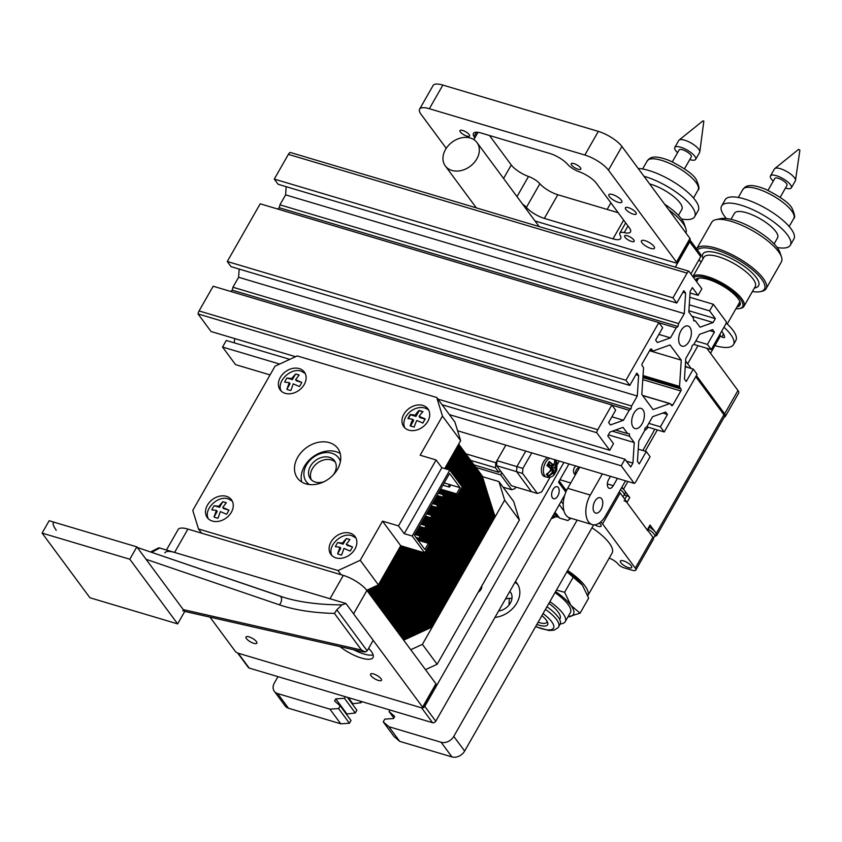 <?xml version="1.0" encoding="UTF-8"?>
<svg xmlns="http://www.w3.org/2000/svg" width="842" height="842" viewBox="0 0 842 842"><rect width="100%" height="100%" fill="white"/><g stroke="black" fill="none" stroke-linecap="round" stroke-linejoin="round"><path stroke-width="1.26" d="M700.733 256.663A2.505 1.916 -36.5 0 0 700.754 254.589L689.787 239.76A2.505 1.916 143.5 0 1 689.756 241.822L700.733 256.663L690.882 273.934M566.403 490.833A2.505 1.916 -36.5 0 0 566.203 490.476L559.214 481.014M237.633 653.013L248.358 667.495A2.505 1.916 -36.5 0 0 249.19 668.074L432.588 722.699A2.505 1.916 -36.5 0 0 435.756 721.236L564.824 494.949M249.19 668.074L238.212 653.224A2.505 1.916 143.5 0 1 238.149 653.203M209.995 617.144L235.297 651.35A2.505 0.8 29.7 0 0 238.244 653.234L421.6 707.848L432.588 722.699M435.756 721.236L424.768 706.385A2.505 1.916 143.5 0 1 422.684 707.89M421.674 707.869A2.505 1.916 143.5 0 1 421.6 707.848L238.244 653.234M424.768 706.385L563.908 462.447M675.305 267.146L689.756 241.822M481.782 585.99A6.262 4.799 143.5 0 1 478.256 592.168M565.856 492.107L558.53 482.203L568.95 463.942M557.804 495.97A6.262 3.484 -73.4 0 1 553.626 498.727A6.262 3.484 -73.4 0 1 552.068 491.739A6.262 3.484 -73.4 0 1 557.193 486.729A6.262 3.484 -73.4 0 1 557.804 495.97M361.786 701.607L361.176 702.691L352.156 703.807M347.336 697.302L356.882 710.206L355.313 712.963L346.294 714.09M345.367 696.713L344.462 698.302L335.758 698.86L334.548 700.986L340.179 705.817L351.019 720.489L349.451 723.246L340.747 723.804L288.501 708.238L277.649 693.576A10.02 7.673 143.5 0 1 274.303 691.293A10.02 7.673 143.5 0 1 274.376 682.957L277.976 676.642M274.303 691.293L285.143 705.954A10.02 7.673 -36.5 0 0 288.501 708.238M340.179 705.817L338.6 708.575L329.896 709.132L277.649 693.576M329.896 709.132L340.747 723.804M338.6 708.575L349.451 723.246M335.758 698.86L346.609 713.532M344.462 698.302L355.313 712.963M348.272 697.586L352.472 703.249M359.966 701.07L361.176 702.691M514.978 582.338A23.534 18.04 143.5 0 1 517.904 584.727M515.42 581.559A23.534 18.04 143.5 0 1 517.02 583.38A23.534 18.04 143.5 0 1 516.841 602.956A23.534 18.04 143.5 0 1 494.97 617.407M498.622 611.008A13.019 9.978 -36.5 0 0 510.378 603.051A13.019 9.978 -36.5 0 0 510.484 592.221A13.019 9.978 -36.5 0 0 509.799 591.41M505.389 599.136A13.019 9.978 143.5 0 1 511.968 598.462M389.993 710.017L389.099 711.595L394.719 716.426L393.509 718.552L384.805 719.11L383.236 721.868L388.857 726.699L441.113 742.265L451.954 756.926A10.02 7.673 -36.5 0 0 464.637 751.064L593.663 524.85M464.637 751.064L453.785 736.392A10.02 7.673 143.5 0 1 441.113 742.265M453.785 736.392L577.149 520.103M685.43 363.923A2.505 1.916 -36.5 0 0 685.525 362.534M383.236 721.868L394.088 736.539L399.708 741.36L451.954 756.926M399.708 741.36L388.857 726.699M393.824 717.994L389.099 711.595M706.796 348.262L737.96 390.488L724.636 413.854A10.02 3.21 29.7 0 1 725.362 416.432A10.02 3.21 29.7 0 1 724.246 417.095M725.362 416.432L738.687 393.077A10.02 3.21 -150.3 0 0 737.96 390.488M724.636 413.854L696.387 375.585M691.156 368.501L685.62 360.997M641.962 242.759A7.515 2.41 29.7 0 1 641.415 240.823A7.515 2.41 29.7 0 1 649.129 242.443A7.515 2.41 29.7 0 1 654.466 248.264A7.515 2.41 29.7 0 1 648.814 247.674A7.515 2.41 29.7 0 1 641.962 242.759M676.663 262.767L690.156 239.117A2.505 0.8 -150.3 0 0 689.966 238.465L676.484 262.115A2.505 0.8 29.7 0 1 676.663 262.767A2.505 0.8 29.7 0 1 675.442 262.82L535.017 220.983M676.484 262.115L608.44 170.137L621.933 146.487A20.029 6.42 -150.3 0 0 598.336 131.384L584.843 155.033A20.029 6.42 29.7 0 1 608.44 170.137M446.228 148.329L421.063 114.323A20.029 6.42 29.7 0 1 419.611 109.144A20.029 6.42 29.7 0 1 429.357 108.723L584.843 155.033M609.398 196.639A7.515 2.41 -150.3 0 0 616.26 201.554A7.515 2.41 -150.3 0 0 621.901 202.143A7.515 2.41 -150.3 0 0 616.565 196.323A7.515 2.41 -150.3 0 0 608.85 194.691A7.515 2.41 -150.3 0 0 609.398 196.639M571.634 165.116A5.505 1.768 -150.3 0 0 576.665 168.726A5.505 1.768 -150.3 0 0 580.801 169.158A5.505 1.768 -150.3 0 0 576.886 164.895A5.505 1.768 -150.3 0 0 571.234 163.695A5.505 1.768 -150.3 0 0 571.634 165.116M460.395 131.983A5.505 1.768 -150.3 0 0 465.437 135.594A5.505 1.768 -150.3 0 0 469.573 136.025A5.505 1.768 -150.3 0 0 465.658 131.762A5.505 1.768 -150.3 0 0 460.006 130.563A5.505 1.768 -150.3 0 0 460.395 131.983M625.006 237.286A5.505 1.768 -150.3 0 0 630.037 240.896A5.505 1.768 -150.3 0 0 634.184 241.317A5.505 1.768 -150.3 0 0 630.269 237.055A5.505 1.768 -150.3 0 0 624.606 235.865A5.505 1.768 -150.3 0 0 625.006 237.286M522.44 203.985A11.02 3.536 29.7 0 1 526.387 207.395A15.903 5.094 -150.3 0 0 544.332 218.394L612.987 238.854A15.903 5.094 -150.3 0 0 620.722 238.518A15.903 5.094 -150.3 0 0 620.196 235.339A11.02 3.536 29.7 0 1 619.828 233.139A11.02 3.536 29.7 0 1 624.196 232.634A15.903 5.094 -150.3 0 0 630.5 231.918A15.903 5.094 -150.3 0 0 629.342 227.814L596.399 183.261A15.903 5.094 -150.3 0 0 579.18 171.768A11.02 3.536 29.7 0 1 567.792 164.495A15.903 5.094 -150.3 0 0 549.858 153.486L481.192 133.036A15.903 5.094 -150.3 0 0 473.457 133.373A15.903 5.094 -150.3 0 0 473.983 136.551A11.02 3.536 29.7 0 1 474.351 138.751A11.02 3.536 29.7 0 1 473.499 139.383M625.827 209.395A6.262 2.01 -150.3 0 0 631.542 213.5A6.262 2.01 -150.3 0 0 636.247 213.984A6.262 2.01 -150.3 0 0 631.805 209.142A6.262 2.01 -150.3 0 0 625.374 207.785A6.262 2.01 -150.3 0 0 625.827 209.395M429.357 108.723L442.85 85.074A20.029 6.42 -150.3 0 0 433.104 85.495L419.611 109.144M442.85 85.074L598.336 131.384M489.476 135.509L511.273 164.969A15.903 5.094 -150.3 0 0 528.492 176.462A11.02 3.536 29.7 0 1 539.88 183.745A15.903 5.094 -150.3 0 0 557.814 194.744L618.196 212.731M621.933 146.487L689.966 238.465M617.428 478.382L613.271 485.676A6.01 3.347 -73.4 0 1 609.261 488.328A6.01 3.347 -73.4 0 1 608.671 479.466L610.471 476.319M601.009 509.536A8.01 4.463 -73.4 0 1 595.662 513.083A8.01 4.463 -73.4 0 1 593.673 504.126A8.01 4.463 -73.4 0 1 600.241 497.727A8.01 4.463 -73.4 0 1 601.009 509.536M648.003 427.157A8.01 4.463 -73.4 0 1 644.593 430.399M602.367 473.899L590.295 495.054A20.029 11.156 106.6 0 0 592.231 524.598L569.624 517.862A20.029 11.156 106.6 0 1 567.687 488.318L579.759 467.163M642.814 450.502L652.697 433.177A20.029 11.156 106.6 0 0 654.644 429.136M592.231 524.598A20.029 11.156 106.6 0 0 605.598 515.746L625.532 480.803M422.779 707.785L436.103 684.42A2.505 0.8 -150.3 0 0 435.924 683.778L422.6 707.143A2.505 0.8 29.7 0 1 422.779 707.785A2.505 0.8 29.7 0 1 421.558 707.838M422.6 707.143L353.587 613.839L366.912 590.474A20.029 6.42 -150.3 0 0 343.315 575.381L187.903 529.092A20.029 6.42 -150.3 0 0 178.157 529.513L166.453 550.026M343.315 575.381L329.99 598.736L174.578 552.447L187.903 529.092M164.832 552.868A20.029 6.42 29.7 0 1 174.578 552.447M368.607 648.361A23.787 7.631 29.7 0 1 371.28 651.424A23.787 7.631 29.7 0 1 373.006 657.57A23.787 7.631 29.7 0 1 339.968 646.624M256.41 641.583A6.262 2.01 29.7 0 1 256.863 643.204A6.262 2.01 29.7 0 1 250.432 641.846A6.262 2.01 29.7 0 1 245.99 636.994A6.262 2.01 29.7 0 1 250.695 637.478A6.262 2.01 29.7 0 1 256.41 641.583M380.994 678.694A6.262 2.01 29.7 0 1 381.458 680.315A6.262 2.01 29.7 0 1 375.016 678.957A6.262 2.01 29.7 0 1 370.575 674.105A6.262 2.01 29.7 0 1 375.279 674.589A6.262 2.01 29.7 0 1 380.994 678.694M435.924 683.778L366.912 590.474M373.164 654.918A23.787 7.631 29.7 0 1 353.524 649.708M575.423 474.762A7.515 5.757 143.5 0 1 576.233 470.12A7.515 5.757 143.5 0 1 579.191 466.994M575.686 465.952A7.515 5.757 -36.5 0 0 574.423 467.657A7.515 5.757 -36.5 0 0 574.36 473.909A7.515 5.757 -36.5 0 0 575.36 474.888M559.941 479.74L570.75 482.961M566.866 489.865L565.445 489.444M647.214 529.955A2.505 0.8 29.7 0 1 647.393 530.597L650.213 525.65A2.505 0.8 29.7 0 0 650.035 525.008L647.214 529.955L626.932 502.537L629.753 497.59L624.585 490.602A10.262 3.294 29.7 0 1 625.332 493.254L624.154 495.317A10.262 3.294 -150.3 0 0 623.406 492.665A10.262 3.294 -150.3 0 0 620.438 489.749M623.985 500.643A2.505 0.8 29.7 0 1 626.932 502.537M649.382 527.124A10.262 3.294 29.7 0 1 655.202 531.997L650.035 525.008M653.381 538.027L655.939 534.638A10.262 3.294 29.7 0 0 655.202 531.997L656.255 533.418A7.515 2.41 29.7 0 1 656.792 535.354A7.515 2.41 29.7 0 1 655.223 535.901M695.766 376.669L723.931 414.748A7.515 2.41 29.7 0 1 724.478 416.695L656.792 535.354M621.775 487.392A7.515 2.41 29.7 0 1 623.533 489.181L624.585 490.602A10.262 3.294 29.7 0 0 621.606 487.686M624.354 494.97L626.806 495.706A2.505 0.8 29.7 0 1 629.753 497.59M685.293 366.038A7.515 2.41 29.7 0 1 687.819 367.501M449.996 486.476A1.252 0.695 106.6 0 0 449.87 484.634A1.252 0.695 106.6 0 0 448.849 485.634A1.252 0.695 106.6 0 0 449.154 487.034A1.252 0.695 106.6 0 0 449.996 486.476M444.123 496.78A1.252 0.695 106.6 0 0 443.997 494.938A1.252 0.695 106.6 0 0 442.976 495.938A1.252 0.695 106.6 0 0 443.281 497.338A1.252 0.695 106.6 0 0 444.123 496.78M438.24 507.084A1.252 0.695 106.6 0 0 438.124 505.232A1.252 0.695 106.6 0 0 437.093 506.231A1.252 0.695 106.6 0 0 437.408 507.631A1.252 0.695 106.6 0 0 438.24 507.084M432.367 517.388A1.252 0.695 106.6 0 0 432.251 515.536A1.252 0.695 106.6 0 0 431.22 516.535A1.252 0.695 106.6 0 0 431.536 517.935A1.252 0.695 106.6 0 0 432.367 517.388M201.585 533.165L198.501 528.986L192.776 510.41L275.029 366.196L297.205 355.934L436.745 397.498L454.922 422.074L460.648 440.65L444.713 468.584M460.648 440.65L442.471 416.074L420.147 455.217L436.093 459.974L398.487 525.892L382.542 521.145L360.218 560.288L338.042 570.55L198.501 528.986M424.642 552.847L412.201 536.028L404.234 533.66L441.829 467.731L449.807 470.11L462.237 486.918L457.543 495.159L456.585 493.865L460.111 487.686L449.586 473.457L414.338 535.259L424.863 549.489L428.378 543.311L429.336 544.606L424.642 552.847L400.718 545.721L378.395 584.864L360.218 560.288M400.718 545.721L382.542 521.145M494.875 516.104L431.42 627.353L431.03 626.837L494.486 515.588L494.875 516.104L481.971 475.709M494.486 515.588L482.213 475.783M481.445 474.751L494.107 515.072L481.203 474.678M480.687 473.709L493.338 514.041L480.435 473.636M479.919 472.678L492.57 512.999L479.666 472.604M479.151 471.646L491.812 511.968L478.909 471.573M478.382 470.604L491.044 510.936L478.14 470.531M477.625 469.573L490.276 509.905L477.372 469.499M476.856 468.541L489.518 508.863L476.614 468.468M476.088 467.499L488.749 507.831L475.846 467.436M475.33 466.468L487.981 506.8L475.077 466.394M474.562 465.437L487.213 505.758L474.309 465.363M473.793 464.405L486.455 504.726L473.551 464.331M473.025 463.363L485.687 503.695L472.783 463.289M472.267 462.332L484.918 502.653L472.015 462.258M471.499 461.3L484.161 501.622L471.257 461.227M470.731 460.258L483.392 500.59L470.489 460.185M469.973 459.227L482.624 499.548L469.72 459.153M469.204 458.195L481.856 498.517L468.962 458.122M468.436 457.153L481.098 497.485L468.194 457.08M467.668 456.122L480.329 496.454L467.426 456.048M466.91 455.09L479.561 495.412L466.657 455.017M466.142 454.048L478.803 494.38L465.9 453.985M465.373 453.017L478.035 493.349L465.131 452.943M464.616 451.986L477.267 492.307L464.363 451.912M463.847 450.954L476.498 491.275L463.605 450.88M463.079 449.912L475.741 490.244L462.837 449.838M462.311 448.881L474.972 489.202L462.069 448.807M461.553 447.849L474.204 488.171L461.3 447.776M460.784 446.807L473.446 487.139L460.542 446.734M460.016 445.776L472.678 486.108L459.774 445.702M459.258 444.744L471.909 485.066L459.006 444.671M458.722 444.029L471.141 484.034L458.637 444.176M458.49 444.439L470.383 483.003L458.343 444.692M458.195 444.944L469.615 481.961L458.059 445.197M457.911 445.45L468.847 480.929L457.764 445.702M457.616 445.955L468.089 479.898L457.48 446.207M457.332 446.47L467.321 478.856L457.185 446.723M457.038 446.976L466.552 477.824L456.901 447.228M456.753 447.481L465.784 476.793L456.606 447.733M456.459 447.986L465.026 475.751L456.322 448.239M456.175 448.502L464.258 474.72L456.027 448.754M455.88 449.007L463.489 473.688L455.743 449.26M455.596 449.512L462.732 472.657L455.448 449.765M455.301 450.017L461.963 471.615L455.154 450.281M455.017 450.533L461.195 470.583L454.869 450.786M454.722 451.038L460.427 469.552L454.575 451.291M454.438 451.544L459.669 468.51L454.291 451.796M454.143 452.049L458.901 467.478L453.996 452.312M453.859 452.564L458.132 466.447L453.712 452.817M453.564 453.07L457.374 465.405L453.417 453.322M453.28 453.575L456.606 464.374L453.133 453.827M452.985 454.08L455.838 463.342L452.838 454.343M452.701 454.596L455.069 462.3L452.554 454.848M452.407 455.101L454.312 461.269L452.259 455.354M452.112 455.606L453.543 460.237L451.975 455.859M451.828 456.111L452.775 459.206L451.68 456.375M401.876 546.058L388.562 569.413L386.72 570.266M388.562 569.413L388.173 568.897L401.297 545.89M387.257 569.318L388.173 568.897M403.034 546.405L389.32 570.444L388.941 569.929L402.455 546.237M386.183 571.213L388.941 569.929M389.32 570.444L385.636 572.15M404.192 546.753L390.088 571.486L389.709 570.971L403.613 546.584M385.099 573.097L389.709 570.971M390.088 571.486L384.562 574.044M405.349 547.1L390.856 572.518L390.467 572.002L404.77 546.921M384.026 574.981L390.467 572.002M390.856 572.518L383.489 575.928M406.507 547.447L391.614 573.549L391.235 573.034L405.928 547.268M382.952 576.875L391.235 573.034M391.614 573.549L382.415 577.812M407.675 547.784L392.383 574.591L392.004 574.076L407.096 547.616M381.868 578.759L392.004 574.076M392.383 574.591L381.331 579.706M408.833 548.131L393.151 575.623L392.772 575.107L408.254 547.963M380.795 580.643L392.772 575.107M393.151 575.623L380.258 581.59M409.991 548.479L393.919 576.654L393.53 576.139L409.412 548.31M379.721 582.527L393.53 576.139M393.919 576.654L379.184 583.474M411.149 548.826L394.677 577.696L394.298 577.17L410.57 548.647M378.647 584.422L394.298 577.17M394.677 577.696L366.954 590.526M412.306 549.173L395.445 578.728L395.066 578.212L411.727 548.995M367.333 591.042L395.066 578.212M395.445 578.728L367.712 591.558M413.464 549.51L396.214 579.759L395.824 579.243L412.885 549.342M368.101 592.073L395.824 579.243M396.214 579.759L368.48 592.6M414.622 549.858L396.971 580.801L396.593 580.275L414.043 549.689M368.859 593.115L396.593 580.275M396.971 580.801L369.249 593.631M415.78 550.205L397.74 581.833L397.361 581.317L415.201 550.037M369.627 594.147L397.361 581.317M397.74 581.833L370.017 594.663M416.937 550.552L398.508 582.864L398.129 582.348L416.358 550.373M370.396 595.178L398.129 582.348M398.508 582.864L370.775 595.694M418.095 550.9L399.276 583.895L398.887 583.38L417.516 550.721M371.164 596.22L398.887 583.38M399.276 583.895L371.543 596.736M419.253 551.236L400.034 584.937L399.655 584.422L418.674 551.068M371.922 597.252L399.655 584.422M400.034 584.937L372.311 597.767M420.411 551.584L400.803 585.969L400.424 585.453L419.832 551.415M372.69 598.283L400.424 585.453M400.803 585.969L373.069 598.799M421.579 551.931L401.571 587L401.181 586.485L420.989 551.763M373.459 599.325L401.181 586.485M401.571 587L373.837 599.841M422.737 552.278L402.329 588.042L401.95 587.516L422.158 552.099M374.216 600.357L401.95 587.516M402.329 588.042L374.606 600.872M423.894 552.626L403.097 589.074L402.718 588.558L423.315 552.447M374.985 601.388L402.718 588.558M403.097 589.074L375.374 601.904M467.321 478.856L403.865 590.105L403.486 589.589L424.473 552.794M375.753 602.419L403.486 589.589M403.865 590.105L376.132 602.946M468.089 479.898L404.634 591.147L404.244 590.621L467.699 479.382M376.521 603.461L404.244 590.621M404.634 591.147L376.9 603.977M468.847 480.929L405.391 592.179L405.013 591.663L468.468 480.414M377.279 604.493L405.013 591.663M405.391 592.179L377.669 605.009M469.615 481.961L406.16 593.21L405.781 592.694L469.236 481.445M378.047 605.524L405.781 592.694M406.16 593.21L378.426 606.051M470.383 483.003L406.928 594.241L406.539 593.726L469.994 482.477M378.816 606.566L406.539 593.726M406.928 594.241L379.195 607.082M471.141 484.034L407.686 595.283L407.307 594.768L470.762 483.518M379.574 607.598L407.307 594.768M407.686 595.283L379.963 608.113M471.909 485.066L408.454 596.315L408.075 595.799L471.531 484.55M380.342 608.629L408.075 595.799M408.454 596.315L380.731 609.145M472.678 486.108L409.223 597.346L408.844 596.831L472.288 485.581M381.11 609.671L408.844 596.831M409.223 597.346L381.489 610.187M473.446 487.139L409.991 598.388L409.601 597.873L473.057 486.623M381.879 610.703L409.601 597.873M409.991 598.388L382.257 611.218M474.204 488.171L410.749 599.42L410.37 598.904L473.825 487.655M382.636 611.734L410.37 598.904M410.749 599.42L383.026 612.25M474.972 489.202L411.517 600.451L411.138 599.936L474.593 488.686M383.405 612.776L411.138 599.936M411.517 600.451L383.784 613.292M475.741 490.244L412.285 601.493L411.896 600.967L475.351 489.728M384.173 613.807L411.896 600.967M412.285 601.493L384.552 614.323M476.498 491.275L413.043 602.525L412.664 602.009L476.119 490.76M384.931 614.839L412.664 602.009M413.043 602.525L385.32 615.355M477.267 492.307L413.811 603.556L413.433 603.04L476.888 491.791M385.699 615.87L413.433 603.04M413.811 603.556L386.078 616.397M478.035 493.349L414.58 604.598L414.201 604.072L477.646 492.833M386.467 616.912L414.201 604.072M414.58 604.598L386.846 617.428M478.803 494.38L415.348 605.63L414.959 605.114L478.414 493.865M387.236 617.944L414.959 605.114M415.348 605.63L387.615 618.46M479.561 495.412L416.106 606.661L415.727 606.145L479.182 494.896M387.994 618.975L415.727 606.145M416.106 606.661L388.383 619.491M480.329 496.454L416.874 607.692L416.495 607.177L479.951 495.927M388.762 620.017L416.495 607.177M416.874 607.692L389.141 620.533M481.098 497.485L417.643 608.734L417.253 608.219L480.708 496.969M389.53 621.049L417.253 608.219M417.643 608.734L389.909 621.564M481.856 498.517L418.4 609.766L418.021 609.25L481.477 498.001M390.288 622.08L418.021 609.25M418.4 609.766L390.677 622.596M482.624 499.548L419.169 610.797L418.79 610.282L482.245 499.032M391.056 623.122L418.79 610.282M419.169 610.797L391.435 623.638M483.392 500.59L419.937 611.839L419.558 611.324L483.003 500.074M391.825 624.154L419.558 611.324M419.937 611.839L392.204 624.669M484.161 501.622L420.705 612.871L420.316 612.355L483.771 501.106M392.593 625.185L420.316 612.355M420.705 612.871L392.972 625.701M484.918 502.653L421.463 613.902L421.084 613.386L484.539 502.137M393.351 626.216L421.084 613.386M421.463 613.902L393.74 626.743M485.687 503.695L422.231 614.944L421.853 614.418L485.308 503.179M394.119 627.258L421.853 614.418M422.231 614.944L394.498 627.774M486.455 504.726L423 615.976L422.61 615.46L486.066 504.211M394.887 628.29L422.61 615.46M423 615.976L395.266 628.806M487.213 505.758L423.758 617.007L423.379 616.491L486.834 505.242M395.645 629.321L423.379 616.491M423.758 617.007L396.035 629.848M487.981 506.8L424.526 618.049L424.147 617.523L487.602 506.274M396.414 630.363L424.147 617.523M424.526 618.049L396.793 630.879M488.749 507.831L425.294 619.081L424.915 618.565L488.36 507.316M397.182 631.395L424.915 618.565M425.294 619.081L397.561 631.91M489.518 508.863L426.063 620.112L425.673 619.596L489.128 508.347M397.95 632.426L425.673 619.596M426.063 620.112L398.329 632.942M490.276 509.905L426.82 621.143L426.441 620.628L489.897 509.378M398.708 633.468L426.441 620.628M426.82 621.143L399.097 633.984M491.044 510.936L427.589 622.185L427.21 621.67L490.665 510.42M399.476 634.5L427.21 621.67M427.589 622.185L399.855 635.015M491.812 511.968L428.357 623.217L427.968 622.701L491.423 511.452M400.245 635.531L427.968 622.701M428.357 623.217L400.624 636.047M492.57 512.999L429.115 624.248L428.736 623.733L492.191 512.483M401.002 636.573L428.736 623.733M429.115 624.248L401.392 637.089M493.338 514.041L429.883 625.29L429.504 624.775L492.959 513.525M401.771 637.604L429.504 624.775M429.883 625.29L402.15 638.12M494.107 515.072L430.651 626.322L430.273 625.806L493.717 514.557M402.539 638.636L430.273 625.806M430.651 626.322L402.918 639.152M482.729 476.74L498.927 481.571L504.653 500.148L422.4 644.351L410.749 649.74M422.4 644.351L437.124 664.275L519.388 520.061L513.662 501.485L498.927 481.571M451.533 456.627L452.017 458.164L445.871 468.931M452.017 458.164L451.396 456.88M445.292 468.762L451.628 457.648M446.449 469.11L452.396 458.68M452.775 459.206L447.028 469.278M447.607 469.447L453.164 459.721M453.543 460.237L448.186 469.625M448.765 469.794L453.922 460.753M454.312 461.269L449.344 469.973M449.881 470.215L454.691 461.784M455.069 462.3L450.27 470.731M450.649 471.246L455.459 462.826M455.838 463.342L451.038 471.762M440.577 490.107L438.714 493.359M437.44 495.591L432.841 503.663M431.567 505.895L426.968 513.967M425.694 516.199L421.084 524.261M419.811 526.492L415.211 534.565M415.79 534.733L420.39 526.671M421.674 524.44L426.273 516.367M427.547 514.136L432.146 506.063M433.42 503.832L438.019 495.77M439.292 493.538L441.155 490.276M451.417 472.278L456.227 463.858M456.606 464.374L451.796 472.804M441.734 490.454L439.871 493.707M438.598 495.938L433.998 504.011M432.725 506.242L428.125 514.304M426.852 516.546L422.252 524.608M420.979 526.839L416.369 534.912M416.948 535.08L421.558 527.018M422.831 524.777L427.431 516.714M428.704 514.483L433.304 506.41M434.577 504.179L439.177 496.117M440.45 493.875L442.313 490.623M452.186 473.32L456.985 464.889M457.374 465.405L452.564 473.835M442.892 490.791L441.029 494.054M439.756 496.285L435.156 504.347M433.883 506.589L429.283 514.651M428.01 516.883L423.41 524.955M422.137 527.187L417.527 535.259M416.516 538.217L416.832 537.659M418.106 535.428L422.716 527.355M423.989 525.124L428.589 517.062M429.862 514.83L434.461 506.758M435.735 504.526L440.334 496.454M441.608 494.222L443.471 490.97M452.943 474.351L457.753 465.931M458.132 466.447L453.333 474.867M444.05 491.139L442.187 494.401M440.913 496.633L436.314 504.695M435.04 506.926L430.441 514.999M429.167 517.23L424.568 525.303M423.294 527.534L418.685 535.596M417.411 537.838L416.906 538.733M417.285 539.248L417.99 538.006M419.274 535.775L423.873 527.702M425.147 525.471L429.746 517.409M431.02 515.167L435.619 507.105M436.893 504.874L441.492 496.801M442.766 494.57L444.629 491.318M453.712 475.383L458.522 466.963M458.901 467.478L454.091 475.909M445.207 491.486L443.355 494.738M442.071 496.98L437.472 505.042M436.198 507.273L431.599 515.346M430.325 517.577L425.726 525.64M424.452 527.881L419.853 535.944M418.579 538.175L417.664 539.764M418.074 540.238L419.158 538.354M420.432 536.122L425.031 528.05M426.305 525.818L430.904 517.746M432.178 515.514L436.777 507.452M438.05 505.211L442.66 497.148M443.934 494.917L445.786 491.654M454.48 476.425L459.279 467.994M459.669 468.51L454.859 476.94M446.365 491.833L444.355 495.37M443.239 497.317L438.471 505.663M437.356 507.621L432.599 515.967M431.483 517.925L426.726 526.271M425.61 528.218L420.853 536.564M419.737 538.522L418.653 540.417M419.232 540.585L446.944 492.002M455.238 477.456L460.048 469.026M460.427 469.552L455.627 477.972M447.523 492.181L419.811 540.753M420.39 540.932L448.102 492.349M456.006 478.488L460.816 470.068M461.195 470.583L456.396 479.003M448.681 492.517L420.968 541.101M421.547 541.28L449.26 492.696M456.774 479.53L461.584 471.099M461.963 471.615L457.153 480.045M449.838 492.865L422.137 541.448M422.716 541.616L450.417 493.033M457.543 480.561L462.342 472.13M462.732 472.657L457.922 481.077M450.996 493.212L423.294 541.795M423.873 541.964L451.575 493.38M458.301 481.592L463.111 473.172M463.489 473.688L458.69 482.108M452.154 493.559L424.452 542.143M425.031 542.311L452.743 493.728M459.069 482.634L463.879 474.204M464.258 474.72L459.448 483.15M453.322 493.896L425.61 542.48M426.189 542.658L453.901 494.075M459.837 483.666L464.637 475.235M465.026 475.751L460.216 484.182M454.48 494.243L426.768 542.827M427.347 542.995L455.059 494.422M460.595 484.697L465.405 476.277M465.784 476.793L460.984 485.213M455.638 494.591L427.925 543.174M428.462 543.416L456.217 494.759M461.363 485.729L466.173 477.309M466.552 477.824L461.753 486.255M456.796 494.938L428.841 543.932M429.231 544.448L457.374 495.107M462.132 486.771L466.942 478.34M440.166 489.981L457.543 495.159M378.395 584.864L366.744 590.253M341.126 574.728L338.042 570.55M436.745 397.498L442.471 416.074M519.388 520.061L504.653 500.148M329.369 442.639A25.039 19.187 -36.5 0 0 301.404 452.186A25.039 19.187 -36.5 0 0 297.489 478.13A25.039 19.187 -36.5 0 0 329.033 478.666A25.039 19.187 -36.5 0 0 337.758 448.354A25.039 19.187 -36.5 0 0 329.369 442.639M299.31 368.607A15.019 11.514 -36.5 0 0 282.523 374.343A15.019 11.514 -36.5 0 0 280.175 389.909A15.019 11.514 -36.5 0 0 299.099 390.225A15.019 11.514 -36.5 0 0 304.33 372.038A15.019 11.514 -36.5 0 0 299.31 368.607M226.456 496.338A15.019 11.514 -36.5 0 0 209.669 502.064A15.019 11.514 -36.5 0 0 207.321 517.641A15.019 11.514 -36.5 0 0 226.245 517.956A15.019 11.514 -36.5 0 0 231.476 499.769A15.019 11.514 -36.5 0 0 226.456 496.338M350.04 533.154A15.019 11.514 -36.5 0 0 333.253 538.88A15.019 11.514 -36.5 0 0 330.906 554.446A15.019 11.514 -36.5 0 0 349.84 554.773A15.019 11.514 -36.5 0 0 355.071 536.586A15.019 11.514 -36.5 0 0 350.04 533.154M422.894 405.423A15.019 11.514 -36.5 0 0 406.107 411.149A15.019 11.514 -36.5 0 0 403.771 426.715A15.019 11.514 -36.5 0 0 422.695 427.041A15.019 11.514 -36.5 0 0 427.925 408.854A15.019 11.514 -36.5 0 0 422.894 405.423M403.307 639.667L431.03 626.837M431.42 627.353L403.686 640.194M437.124 664.275L425.484 669.664M428.757 410.233A15.019 11.514 -36.5 0 0 424.81 408.012A15.019 11.514 -36.5 0 0 408.738 412.98A15.019 11.514 -36.5 0 0 404.844 427.925M412.138 426.452A23.208 7.441 -150.3 0 0 410.191 425.936A24.913 13.872 -73.4 0 1 412.769 419.379A24.913 7.988 -150.3 0 0 407.949 418.632A23.208 12.925 -73.4 0 1 410.296 414.517A24.913 7.988 29.7 0 1 415.127 415.264A24.913 13.872 -73.4 0 1 419.011 410.486A23.208 7.441 29.7 0 1 423 411.664A24.913 13.872 106.6 0 0 419.106 416.453A24.913 7.988 29.7 0 1 425.242 418.969A23.208 12.925 106.6 0 0 422.894 423.084A24.913 7.988 -150.3 0 0 416.758 420.568A24.913 13.872 106.6 0 0 414.18 427.115A23.208 7.441 -150.3 0 0 412.138 426.452M355.903 537.964L351.956 535.744C341.368 531.839 326.664 546.511 331.99 555.657M335.432 546.679L339.989 547.205L337.631 553.794A9.22 7.062 -36.5 0 0 338.158 554.12L340.926 554.941A9.22 7.062 -36.5 0 0 341.62 554.973L343.968 548.395L350.114 551.057A9.23 7.073 -36.5 0 0 350.577 550.521L352.282 547.521A9.241 7.083 -36.5 0 0 352.472 546.942L346.315 544.269L349.914 539.543L346.294 538.606L342.336 543.079L337.779 542.564A9.241 7.083 -36.5 0 0 337.337 543.069L335.632 546.058A9.23 7.073 -36.5 0 0 335.432 546.679M232.318 501.148L228.361 498.927C217.783 495.033 203.069 509.694 208.395 518.84M211.847 509.873L216.394 510.389L214.047 516.977A9.22 7.062 -36.5 0 0 214.563 517.304L217.331 518.135A9.22 7.062 -36.5 0 0 218.025 518.167L220.383 511.578L226.519 514.241A9.23 7.073 -36.5 0 0 226.993 513.704L228.698 510.715A9.241 7.083 -36.5 0 0 228.877 510.126L222.73 507.452L226.319 502.737L222.709 501.79L218.741 506.263L214.184 505.747A9.241 7.083 -36.5 0 0 213.742 506.252L212.037 509.252A9.23 7.073 -36.5 0 0 211.847 509.873M305.172 373.416L301.215 371.196C290.637 367.301 275.923 381.973 281.249 391.109M284.701 382.142L289.248 382.657L286.901 389.246A9.22 7.062 -36.5 0 0 287.427 389.583L290.185 390.404A9.22 7.062 -36.5 0 0 290.89 390.435L293.237 383.847L299.373 386.51A9.23 7.073 -36.5 0 0 299.847 385.973L301.552 382.984A9.241 7.083 -36.5 0 0 301.731 382.394L295.584 379.721L299.173 375.006L295.563 374.058L291.595 378.532L287.038 378.016A9.241 7.083 -36.5 0 0 286.596 378.532L284.891 381.521A9.23 7.073 -36.5 0 0 284.701 382.142M422.821 411.833L419.011 410.486M425.126 419.148L419.969 417.611L419.106 416.453M412.769 419.379L413.632 420.547L410.517 426.01M419.211 410.759L415.98 416.422L410.507 414.79L408.296 418.653M415.98 416.422L415.127 415.264M349.914 539.543L346.799 538.617M352.472 546.942L347.115 545.342L346.315 544.269M339.989 547.205L340.778 548.279L337.631 553.794M337.337 543.069L335.632 546.058M346.294 538.606L343.126 544.153L337.779 542.564M343.126 544.153L342.336 543.079M299.173 375.006L296.058 374.08M301.731 382.394L296.384 380.795L295.584 379.721M289.248 382.657L290.048 383.731L286.901 389.246M286.596 378.532L284.891 381.521M295.563 374.058L292.395 379.616L287.038 378.016M292.395 379.616L291.595 378.532M226.319 502.737L223.204 501.811M228.877 510.126L223.53 508.526L222.73 507.452M216.394 510.389L217.183 511.462L214.047 516.977M213.742 506.252L212.037 509.252M222.709 501.79L219.541 507.337L214.184 505.747M219.541 507.337L218.741 506.263M340.221 453.533A25.039 19.187 -36.5 0 0 336.074 451.691A25.039 19.187 -36.5 0 0 310.73 458.637A25.039 19.187 -36.5 0 0 301.731 482.003M340.568 460.595A20.029 15.345 -36.5 0 0 340.421 460.385L338.516 457.795A20.029 15.345 -36.5 0 0 313.277 457.374A20.029 15.345 -36.5 0 0 306.299 481.624A20.029 15.345 -36.5 0 0 309.424 484.55M306.299 481.624L308.214 484.213A20.029 15.345 -36.5 0 0 308.372 484.413M340.4 461.648A20.029 15.345 -36.5 0 0 338.516 457.795M333.369 474.814A15.019 11.514 -36.5 0 0 334.485 460.774A15.019 11.514 -36.5 0 0 315.561 460.458A15.019 11.514 -36.5 0 0 310.33 478.645A15.019 11.514 -36.5 0 0 315.361 482.077A15.019 11.514 -36.5 0 0 324.075 481.687M335.327 462.153A15.019 11.514 -36.5 0 0 317.476 463.037A15.019 11.514 -36.5 0 0 311.403 479.845M441.829 467.731L436.093 459.974M404.234 533.66L398.487 525.892M449.807 470.11L412.201 536.028M444.176 482.94L460.111 487.686M440.65 489.118L456.585 493.865M418 540.217L428.378 543.311M420.621 537.985A1.252 0.695 106.6 0 0 420.495 536.133A1.252 0.695 106.6 0 0 419.474 537.143A1.252 0.695 106.6 0 0 419.779 538.533A1.252 0.695 106.6 0 0 420.621 537.985M426.494 527.681A1.252 0.695 106.6 0 0 426.368 525.84A1.252 0.695 106.6 0 0 425.347 526.839A1.252 0.695 106.6 0 0 425.652 528.239A1.252 0.695 106.6 0 0 426.494 527.681M547.1 621.322A15.903 5.094 29.7 0 1 546.868 622.259A15.903 5.094 29.7 0 1 538.101 622.259M541.859 615.66A17.808 5.705 29.7 0 1 546.332 620.175A17.808 5.705 29.7 0 1 547.668 622.575A17.808 5.705 29.7 0 1 536.849 624.448M546.953 606.735A28.396 9.104 29.7 0 1 560.109 624.259L558.046 627.711L554.141 630.163L548.952 630.521L535.565 626.69M548.868 603.377A25.555 8.188 29.7 0 1 560.025 618.67L559.604 619.407M555.004 592.621A31.554 10.115 29.7 0 1 570.371 612.629L565.235 621.638A31.554 10.115 29.7 0 1 560.277 623.911M549.868 601.63A31.554 10.115 29.7 0 1 565.235 621.638M556.446 590.095L564.614 592.284L570.876 605.314L580.075 613.187L567.95 616.891A35.059 11.241 -150.3 0 0 568.518 616.839A35.059 11.241 -150.3 0 0 570.876 605.314A35.059 11.241 -150.3 0 0 555.573 591.621M566.876 571.802L582.39 585.116A35.059 11.241 29.7 0 1 582.422 585.158A35.059 11.241 -150.3 0 0 567.098 571.423M582.422 585.158L588.653 598.146L580.075 613.187M564.614 592.284L573.192 577.244M591.989 527.787A38.279 12.272 -150.3 0 1 612.102 553.057L587.8 595.673A38.279 12.272 -150.3 0 0 567.624 570.508M647.656 530.144L652.908 537.238A7.515 2.41 -150.3 0 1 653.445 539.175L635.826 570.076A7.515 2.41 -150.3 0 1 632.163 570.234L623.996 567.803A5.01 1.61 -150.3 0 1 618.154 564.108A8.767 2.81 -150.3 0 0 609.24 558.088M635.826 570.076A7.515 2.41 -150.3 0 0 635.278 568.139L602.556 523.903A7.515 2.41 -150.3 0 0 600.641 521.987M599.272 523.04A6.515 2.084 29.7 0 1 600.62 524.44A6.515 2.084 29.7 0 1 601.093 526.124A6.515 2.084 29.7 0 1 594.631 524.84M631.237 565.824A6.515 2.084 29.7 0 1 631.711 567.508A6.515 2.084 29.7 0 1 625.017 566.098A6.515 2.084 29.7 0 1 620.396 561.056A6.515 2.084 29.7 0 1 625.29 561.561A6.515 2.084 29.7 0 1 631.237 565.824M627.058 502.306L620.186 493.002A7.515 2.41 -150.3 0 0 619.207 491.907M720.026 334.137A23.787 7.631 29.7 0 1 719.899 336.863L710.522 353.314M735.95 308.73A28.544 9.157 -150.3 0 0 738.971 308.656A28.544 9.157 -150.3 0 0 739.581 308.551L740.823 308.288A29.544 9.473 -150.3 0 0 743.928 306.362A29.544 9.473 -150.3 0 0 723.667 283.912A29.544 9.473 -150.3 0 0 692.903 276.65M752.38 291.532A38.806 12.441 -150.3 0 0 759.516 291.785A38.806 12.441 -150.3 0 0 760.347 291.637A38.806 12.441 -150.3 0 0 743.497 263.146A38.806 12.441 -150.3 0 0 697.418 250.074M699.06 259.61A38.806 12.441 -150.3 0 0 701.049 262.262M711.785 222.225A40.058 12.84 29.7 0 1 715.984 219.625A40.058 12.84 29.7 0 1 716.858 219.467A40.058 12.84 29.7 0 1 753.758 231.382A40.058 12.84 29.7 0 1 781.481 256.978A40.058 12.84 29.7 0 1 781.376 261.925L766.104 288.711A40.058 12.84 -150.3 0 0 737.813 257.789A40.058 12.84 -150.3 0 0 696.555 248.916L711.785 222.225M760.347 291.637L761.894 291.311A40.058 12.84 -150.3 0 0 766.104 288.711M715.984 219.625L720.615 218.636A36.311 11.641 29.7 0 1 721.405 218.499A36.311 11.641 29.7 0 1 754.842 229.298A36.311 11.641 29.7 0 1 779.966 252.484L781.481 256.978M698.944 278.123A24.534 7.862 -150.3 0 0 696.944 279.565A24.534 7.862 -150.3 0 0 696.639 281.617M737.96 305.193A24.534 7.862 -150.3 0 0 739.571 303.878A24.534 7.862 -150.3 0 0 739.802 301.425M739.581 308.551A28.544 9.157 -150.3 0 0 727.772 287.975A28.544 9.157 -150.3 0 0 693.629 277.639M736.971 306.92A25.544 8.188 -150.3 0 0 740.034 302.046A25.544 8.188 -150.3 0 0 722.362 285.733A25.544 8.188 -150.3 0 0 698.839 278.134A25.544 8.188 -150.3 0 0 698.292 278.239A25.544 8.188 -150.3 0 0 695.481 280.144M726.12 322.939A39.437 12.641 29.7 0 1 735.845 340.494L733.498 344.61A39.437 12.641 29.7 0 1 716.447 346.041A3 0.968 29.7 0 1 714.995 345.462M723.962 327.233A39.437 12.641 29.7 0 1 733.498 344.61M720.194 336.053L721.783 336.895L723.478 333.937M721.783 336.895A3 0.968 29.7 0 0 724.583 337.389A3 0.968 29.7 0 0 724.625 337.158A28.775 9.23 -150.3 0 0 721.668 331.264M731.003 219.309L734.445 213.279A24.818 7.957 29.7 0 1 759.937 218.657A24.818 7.957 29.7 0 1 777.545 237.865L774.103 243.896M726.362 218.51A39.563 12.683 29.7 0 1 721.626 205.964A39.563 12.683 29.7 0 1 762.284 214.552A39.563 12.683 29.7 0 1 790.354 245.169A39.563 12.683 29.7 0 1 777.155 247.474M721.626 205.964L725.151 199.786A39.563 12.683 29.7 0 1 765.799 208.374A39.563 12.683 29.7 0 1 793.88 238.991L790.354 245.169M768.009 190.345L774.819 178.42A7.01 2.252 29.7 0 1 782.018 179.946A7.01 2.252 29.7 0 1 786.996 185.366L780.197 197.302M773.261 181.135A12.02 3.852 29.7 0 1 770.462 175.936A12.02 3.852 29.7 0 1 782.818 178.546A12.02 3.852 29.7 0 1 791.343 187.85A12.02 3.852 29.7 0 1 785.449 188.082M770.462 175.936L774.461 168.937A12.02 3.852 29.7 0 1 774.777 168.568A12.02 3.852 29.7 0 1 789.428 173.178A12.02 3.852 29.7 0 1 795.501 180.377A12.02 3.852 29.7 0 1 795.343 180.841L791.343 187.85M798.584 149.381L799.889 150.129M668.895 209.974A40.058 12.84 29.7 0 1 685.788 228.487A40.058 12.84 29.7 0 1 685.914 232.981M664.612 204.174A36.311 11.641 29.7 0 1 684.283 223.993L685.788 228.487M649.624 183.924A24.818 7.957 29.7 0 1 673.063 196.06A24.818 7.957 29.7 0 1 681.862 209.374L678.42 215.405M643.983 176.294A39.563 12.683 29.7 0 1 680.967 195.723A39.563 12.683 29.7 0 1 694.671 216.678A39.563 12.683 29.7 0 1 681.473 218.983M638.173 168.442A39.563 12.683 29.7 0 1 679.452 185.777A39.563 12.683 29.7 0 1 698.197 210.5L694.671 216.678M672.326 161.853L679.126 149.929A7.01 2.252 29.7 0 1 686.335 151.444A7.01 2.252 29.7 0 1 691.314 156.875L684.504 168.8M677.578 152.644A12.02 3.852 29.7 0 1 674.779 147.445A12.02 3.852 29.7 0 1 687.125 150.055A12.02 3.852 29.7 0 1 695.66 159.359A12.02 3.852 29.7 0 1 689.756 159.591M674.779 147.445L678.778 140.446A12.02 3.852 29.7 0 1 679.094 140.067A12.02 3.852 29.7 0 1 693.745 144.687A12.02 3.852 29.7 0 1 699.807 151.886A12.02 3.852 29.7 0 1 699.66 152.349L695.66 159.359M679.094 140.067L702.923 120.869L703.838 121.153L699.807 151.886M445.471 149.571A19.692 15.093 -36.5 0 0 445.313 165.948A19.692 15.093 -36.5 0 0 470.12 166.369A19.692 15.093 -36.5 0 0 476.982 142.53A19.692 15.093 -36.5 0 0 445.471 149.571M642.541 395.393L670.074 403.592A1.505 0.831 -73.4 0 0 669.737 403.602L653.055 409.601L641.814 394.403L643.52 368.165A1.505 0.831 -73.4 0 0 643.32 367.249L642.099 365.607A1.505 0.831 -73.4 0 1 642.236 363.597L650.224 349.588A1.505 0.831 -73.4 0 1 651.224 348.914A1.505 0.831 -73.4 0 1 651.497 349.125L652.718 350.767L650.003 349.956M670.474 337.842L676.158 327.875L677.957 326.507L678.599 323.591L684.293 313.624L685.63 293.09L683.83 290.658L676.779 303.025L672.958 297.847L687.051 273.124A5.01 2.789 -73.4 0 1 688.851 271.177L701.86 288.764L698.102 295.353L692.356 287.596L690.145 291.469L688.809 311.993L693.44 318.255L693.734 320.834L695.429 320.939L700.06 327.201L713.111 322.507L715.321 318.634L709.574 310.877L713.342 304.278L726.351 321.876A5.01 2.789 -73.4 0 1 725.32 324.865L711.216 349.588L707.396 344.41L714.448 332.053L712.648 329.622L699.597 334.316L693.913 344.283L692.113 345.652L691.471 348.567L685.777 358.534L684.441 379.068L686.241 381.489L693.292 369.133L697.123 374.301L664.212 431.988L660.391 426.82L667.443 414.453L665.643 412.022L652.592 416.716L646.909 426.694L645.109 428.052L644.467 430.967L638.773 440.945L637.436 461.469L639.236 463.9L646.288 451.533L650.119 456.711L636.015 481.435A5.01 2.789 -73.4 0 1 634.226 483.392L621.207 465.794L624.974 459.206L630.711 466.963L632.921 463.1L634.258 442.566L629.627 436.314L629.332 433.725L627.637 433.619L623.006 427.357L609.955 432.051L607.756 435.924L613.492 443.681L609.734 450.281L596.725 432.693A5.01 2.789 -73.4 0 1 597.746 429.704L611.85 404.981L615.681 410.149L608.629 422.516L610.418 424.947L623.469 420.253L629.163 410.275L630.953 408.917L631.605 405.991L637.289 396.024L638.625 375.5L636.826 373.069L629.774 385.425L625.953 380.258L227.277 261.504L260.178 203.817L658.854 322.57L662.675 327.748L655.634 340.105L657.423 342.536L670.474 337.842L658.886 334.39M625.953 380.258L658.854 322.57M676.158 327.875L658.991 322.76M277.628 209.016L279.281 207.753L279.933 204.838L285.617 194.87L286.154 186.661M677.957 326.507L279.281 207.753M678.599 323.591L279.933 204.838M684.293 313.624L285.617 194.87M685.63 293.09L682.904 292.279M676.779 303.025L278.102 184.272L274.281 179.093L288.385 154.37A5.01 2.789 -73.4 0 1 290.174 152.423L688.851 271.177M672.958 297.847L274.281 179.093M698.102 295.353L690.051 292.963M695.429 320.939L693.682 320.423M713.111 322.507L691.924 316.192M715.321 318.634L688.893 310.761M709.574 310.877L689.282 304.825M713.342 304.278L689.777 297.268M711.216 349.588L693.776 344.389M707.396 344.41L695.808 340.957M714.448 332.053L709.764 330.653M693.292 369.133L685.251 366.733M664.212 431.988L646.772 426.789M660.391 426.82L648.803 423.368M667.443 414.453L662.759 413.064M646.288 451.533L638.247 449.144M634.226 483.392L457.606 430.778M270.061 374.911L235.55 364.639L222.541 347.041L226.298 340.452L289.795 359.366M621.207 465.794L449.407 414.622M279.66 364.06L222.541 347.041M624.974 459.206L442.092 404.728M632.921 463.1L626.416 461.163M234.339 342.852L234.623 338.547M634.258 442.566L608.366 434.851M629.627 436.314L612.397 431.178M627.637 433.619L615.586 430.03M609.734 450.281L437.935 399.108M295.563 356.692L211.058 331.527L198.049 313.94A5.01 2.789 -73.4 0 1 199.07 310.94L213.173 286.227L611.85 404.981M596.725 432.693L198.049 313.94M623.469 420.253L611.881 416.801M629.163 410.275L611.987 405.16M230.624 291.416L232.276 290.164L232.929 287.238L238.612 277.271L239.149 269.072M630.953 408.917L232.276 290.164M631.605 405.991L232.929 287.238M637.289 396.024L238.612 277.271M638.625 375.5L635.899 374.69M629.774 385.425L231.108 266.672L227.277 261.504M649.571 350.725L681.262 360.166L670.011 344.957L653.329 350.956A1.505 0.831 -73.4 0 1 652.992 350.977A1.505 0.831 -73.4 0 1 652.718 350.767M681.262 360.166L679.547 386.404L643.035 375.521M670.074 403.592A1.505 0.831 -73.4 0 1 670.348 403.792L671.569 405.444A1.505 0.831 -73.4 0 0 671.842 405.644A1.505 0.831 -73.4 0 0 672.842 404.981L680.831 390.972A1.505 0.831 -73.4 0 0 680.967 388.962L679.747 387.309A1.505 0.831 -73.4 0 1 679.547 386.404M689.051 341.505A10.514 5.852 106.6 0 0 688.04 326.001A10.514 5.852 106.6 0 0 679.42 334.411A10.514 5.852 106.6 0 0 682.031 346.157A10.514 5.852 106.6 0 0 689.051 341.505M642.046 423.915A10.514 5.852 106.6 0 0 641.036 408.402A10.514 5.852 106.6 0 0 632.426 416.811A10.514 5.852 106.6 0 0 635.026 428.567A10.514 5.852 106.6 0 0 642.046 423.915M42.1 533.102L89.936 597.767L177.641 623.89L129.805 559.225L42.1 533.102L49.152 520.735L136.857 546.868L129.805 559.225M136.857 546.868L184.693 611.534L177.641 623.89M151.697 552.373L159.664 548.005L158.717 547.805L150.581 551.994M159.664 548.005L345.936 603.493L373.185 640.33L367.596 650.14A5.01 2.789 -73.4 0 1 367.165 650.813L365.354 652.003L361.776 651.571L184.566 611.366M367.165 650.813L336.821 609.797L334.442 613.429L361.523 650.045L365.354 652.003M336.821 609.797L341.936 604.872C319.76 604.798 300.636 602.388 284.533 597.631L137.299 547.458L279.954 596.178A5.01 2.842 -71.1 0 1 280.049 596.199A5.01 2.842 -71.1 0 1 281.544 599.862A5.01 2.842 -71.1 0 1 279.333 604.809L146.055 559.298L183.261 609.608L182.967 611.008M56.235 530.313C52.646 524.945 52.13 522.303 54.667 522.387L126.847 543.89M341.936 604.872A150.234 83.642 106.6 0 0 345.936 603.493M284.512 597.631L280.218 596.262M503.074 487.181L511.736 489.76L500.737 474.888L476.13 467.552M465.847 453.817L495.801 462.742L505.842 445.144L496.98 460.679L516.914 466.615L516.588 471.646L496.654 465.71L496.98 460.679M515.83 487.055L514.936 488.613L511.736 489.76M500.737 474.888A2.505 1.389 106.6 0 0 500.495 471.194A2.505 1.389 106.6 0 0 498.822 472.299L495.475 467.773L470.867 460.437M498.822 472.299L474.193 464.963M495.475 467.773L495.801 462.742M549.51 462.363L547.721 465.521L546.89 465.563L550.626 468.405L546.89 465.563L549.237 461.448L552.868 464.479L552.236 464.773L549.237 461.448L549.468 462.437L547.479 465.51M550.352 471.278L546.321 474.225L548.237 476.804L552.278 473.572L553.057 471.267L550.889 470.531M553.194 471.562L554.004 472.541L553.741 474.825M554.552 473.993L556.741 470.31L557.025 462.826L555.394 459.911M555.457 467.984L556.404 466.331A5.01 2.789 -73.4 0 1 556.236 469.036L555.594 469.32L555.709 470.878L556.236 469.036L554.636 468.026L556.646 462.048L554.741 459.469L554.489 464.026M555.815 465.952L556.404 466.331L556.646 462.048L556.099 460.9M553.057 471.267L554.31 474.562C552.426 476.93 549.847 477.793 546.584 477.13L544.595 476.54A10.02 5.578 -73.4 0 1 541.595 467.542A10.02 5.578 -73.4 0 1 547.679 457.606M547.532 473.783L548.352 473.309M553.226 471.909L553.994 472.951A5.01 2.789 -73.4 0 1 552.278 473.572L551.689 473.193L548.584 475.898M553.152 471.394L553.804 470.257L555.394 470.731L554.31 473.015M552.562 471.025L553.804 470.257L551.447 467.068L554.636 468.026L555.594 469.32M556.088 470.71L555.394 470.731M555.278 462.279L556.257 462.458M549.879 465.121L549.563 465.679L550.005 465.131L553.194 466.079L552.236 464.773M554.815 460.511L554.741 459.469M553.636 465.521L552.868 464.479A5.01 2.789 -73.4 0 1 554.583 463.868L553.194 466.079M547.153 473.951L546.321 474.225L547.153 473.951M551.405 469.447L550.626 468.405A5.01 2.789 -73.4 0 0 550.457 471.11L551.573 469.257L547.721 465.521L546.89 465.563M551.573 469.257L550.689 468.184M552.184 465.773L550.626 467.11L551.499 465.573M496.654 465.71L511.483 485.76L531.418 491.696L516.588 471.646L531.418 491.696L537.396 493.475L522.566 473.436L516.588 471.646L516.914 466.615L522.893 468.405L531.755 452.87M525.776 451.08L516.914 466.615L525.776 451.08M537.396 493.475L541.659 491.949L550.058 477.214M557.372 464.395L559.277 461.058M522.566 473.436L522.893 468.405M563.235 504.169L561.161 501.369L563.235 504.169M570.592 518.156L567.94 520.577L559.562 518.083L556.888 514.462A8.515 2.726 29.7 0 0 554.867 512.399M559.109 517.462L556.067 516.556M559.277 504.663L564.014 511.073M568.824 517.567L570.013 519.177M556.204 513.652A7.515 2.41 29.7 0 1 556.678 515.493L555.973 516.725L552.194 518.325M553.436 514.904A7.01 2.252 29.7 0 1 554.331 515.904A7.01 2.252 29.7 0 1 554.836 516.82L552.236 517.009M551.542 517.914L552.815 518.177M554.836 516.82L552.71 516.178M687.672 363.776L698.007 345.652M624.196 232.634L627.995 225.982M612.987 238.854L623.669 220.13M544.332 218.394L557.814 194.744M526.387 207.395L539.88 183.745M516.999 196.618L528.492 176.462M503.569 178.472L511.273 164.969M473.983 136.551L476.456 132.215M607.356 483.918L613.271 485.676M567.687 488.318L590.295 495.054M723.931 414.748L656.255 533.418M657.328 429.936L645.193 451.207M627.911 481.508L623.533 489.181M626.806 495.706L624.785 499.232M654.771 536.701A10.262 3.294 -150.3 0 0 648.203 529.186M508.989 605.072L509.284 598.746A28.396 9.104 29.7 0 1 509.589 598.315M545.458 609.355A28.396 9.104 29.7 0 1 558.614 626.88M543.037 613.607A24.576 7.883 29.7 0 1 553.51 628.132A24.576 7.883 29.7 0 1 535.68 626.501M620.186 493.002L602.556 523.903M652.908 537.238L635.278 568.139M692.871 276.608L703.88 257.305A29.544 9.473 29.7 0 1 734.235 263.714A29.544 9.473 29.7 0 1 755.2 286.585L743.928 306.362M703.081 258.704A32.049 10.272 29.7 0 1 735.729 260.915A32.049 10.272 29.7 0 1 754.495 287.975A32.049 10.272 29.7 0 1 754.411 287.985M738.297 197.47L742.886 189.418A29.291 9.388 29.7 0 1 772.988 195.776A29.291 9.388 29.7 0 1 793.785 218.457L789.186 226.498M642.614 168.979L647.203 160.927A29.291 9.388 29.7 0 1 677.305 167.284A29.291 9.388 29.7 0 1 698.092 189.955L693.503 198.007M687.051 273.124L288.385 154.37M597.746 429.704L199.07 310.94M651.497 349.125L650.887 348.935M679.747 387.309L642.983 376.363M680.967 388.962L642.899 377.616M680.831 390.972L642.772 379.626M672.842 404.981L670.769 404.36M669.737 403.602L642.657 395.54M361.523 650.045L183.261 609.608M279.333 604.809C294.658 609.997 313.024 612.871 334.442 613.429M546.584 477.13A10.02 5.578 -73.4 0 1 543.595 468.131A10.02 5.578 -73.4 0 1 549.679 458.206M548.374 475.719L546.932 473.772M551.689 473.193L552.868 471.12M555.362 461.469L555.931 462.468M550.005 465.131L548.984 463.742M552.973 470.289L550.626 467.11M549.563 465.679L548.605 464.384M554.246 513.494A7.515 2.41 29.7 0 1 555.425 514.788A7.515 2.41 29.7 0 1 555.973 516.725M552.689 517.135A5.01 1.61 29.7 0 1 551.721 517.914M619.828 233.139L625.69 222.856M474.351 138.751L478.024 132.331M622.848 496.601L624.154 495.317M449.154 487.034L442.903 485.171M443.997 494.938L438.303 493.244M443.281 497.338L437.03 495.475M438.124 505.232L432.43 503.537M437.408 507.631L431.157 505.768M432.251 515.536L426.557 513.841M431.536 517.935L425.284 516.072M420.495 536.133L414.801 534.438M419.779 538.533L415.906 537.385M426.368 525.84L420.674 524.145M425.652 528.239L419.4 526.376M727.246 323.981L739.876 301.836M696.608 281.67L698.555 278.26M798.605 149.36L774.777 168.568M799.9 150.097L795.501 180.377M742.886 189.418C744.002 189.703 744.475 180.598 765.946 189.429C780.692 196.933 789.375 203.185 791.975 208.163C794.753 214.342 795.353 217.773 793.785 218.457M607.135 209.437L610.892 202.859M647.203 160.927C648.308 161.211 648.793 152.097 670.253 160.938C685.009 168.442 693.692 174.683 696.292 179.672C699.071 185.85 699.67 189.282 698.092 189.955M445.313 165.948L476.319 207.869M476.982 142.53L539.154 226.582M649.95 350.062L652.992 350.977M361.765 651.571L184.577 611.376M556.12 470.878L553.899 474.709M557.025 462.826L556.678 462.079M554.889 459.679L554.625 463.995L553.541 465.9M548.605 475.94L547.079 473.857M546.984 474.214L551.573 469.331"/></g></svg>
